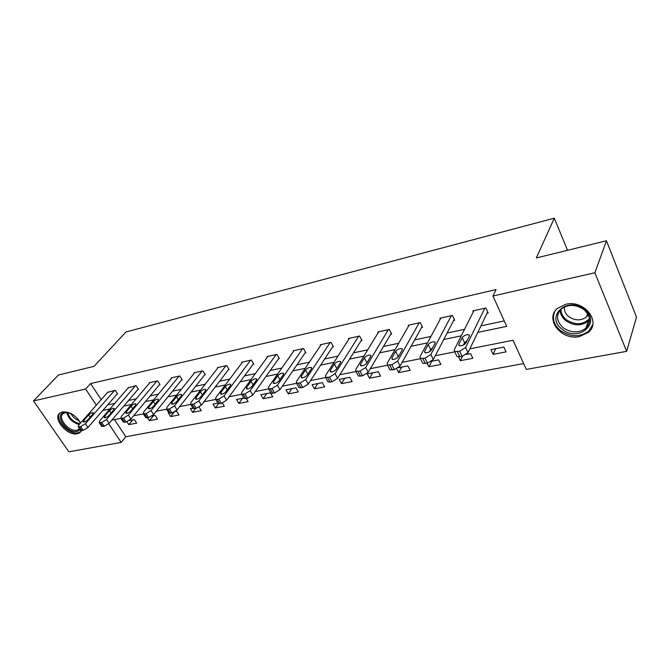 <?xml version="1.0" encoding="UTF-8"?>
<svg xmlns="http://www.w3.org/2000/svg" width="670" height="670" viewBox="0 0 670 670"><rect width="100%" height="100%" fill="white"/><g stroke="black" fill="none" stroke-linecap="round" stroke-linejoin="round"><path stroke-width="1" d="M81.497 430.709L79.839 432.736L77.36 433.766C67.226 436.371 51.875 417.938 60.133 412.913L62.419 411.941C69.655 411.548 75.718 415.207 80.626 422.921M565.882 304.272C584.056 299.515 601.668 321.701 588.402 332.312L579.55 336.566C561.36 340.904 544.166 318.928 557.658 308.242L565.882 304.272M114.453 419.604L125.801 436.74L121.161 442.401L68.851 451.823L33.5 400.928L58.399 375.041L94.076 366.306L125.943 331.985L554.283 218.177L536.318 257.958L606.459 240.773L636.5 317.119L626.643 351.34L526.302 369.421L513.053 340.26L469.846 348.852M125.801 436.74L523.647 363.576M567.532 250.304L554.283 218.177M503.865 347.085L490.909 349.631L493.12 354.371L506.068 351.876L503.865 347.085M458.573 356.959L460.374 360.686L472.819 358.291L470.583 353.609L466.412 354.43M427.142 363.207L428.909 366.758L440.868 364.455L438.616 359.882L431.698 361.239M396.699 368.81L398.65 372.595L410.149 370.376L407.871 365.904L398.441 367.755M378.299 371.708L367.219 373.877L369.522 378.215L380.594 376.079L378.299 371.708M349.824 377.285L339.154 379.379L341.466 383.625L352.135 381.573L349.824 377.285M322.387 382.662L312.094 384.68L314.423 388.843L324.707 386.858L322.387 382.662M295.931 387.855L286.006 389.798L288.343 393.876L298.259 391.958L295.931 387.855M270.412 392.854L260.831 394.731L263.168 398.734L272.749 396.883L270.412 392.854M243.863 398.055L236.518 399.496L238.863 403.415L248.109 401.632L246.275 398.541M217.926 403.147L213.027 404.102L215.372 407.946L224.316 406.229L222.423 403.106M228.839 369.145L201.377 405.149L196.26 408.315L190.314 408.558L192.667 412.335L201.31 410.66L199.107 407.109M168.832 412.77L168.346 412.862L170.691 416.572L179.058 414.956L176.713 411.221L175.373 411.489M147.593 417.82L149.435 420.668L157.525 419.11L155.18 415.442L151.914 416.087M126.957 421.773L128.841 424.646L136.68 423.13L134.335 419.529L129.277 420.526M477.802 332.395L506.738 326.374L492.944 296.023L496.076 289.582L90.592 383.575L101.22 399.63M107.61 404.915L114.746 403.407M128.531 400.484L136.194 398.868M150.164 395.903L158.38 394.161M172.525 391.171L181.344 389.303M195.673 386.263L205.129 384.262M219.643 381.188L229.777 379.044M244.483 375.929L255.329 373.634M270.236 370.477L281.844 368.023M296.952 364.823L309.373 362.185M324.69 358.944L337.981 356.13M353.509 352.839L367.729 349.832M383.475 346.499L398.692 343.274M414.655 339.891L430.936 336.449M447.125 333.015L464.544 329.33M480.959 325.854L504.259 320.922M487.073 313.208L488.162 312.974L485.884 308.007L472.836 310.905L473.296 311.893M453.64 320.52L454.687 320.293L452.376 315.444L439.855 318.225L440.282 319.121M421.539 327.538L422.552 327.32L420.216 322.588L408.189 325.26L408.591 326.064M390.702 334.28L391.674 334.07L389.32 329.447L377.754 332.01L378.131 332.747M361.046 340.77L361.976 340.569L359.606 336.038L348.484 338.509L348.835 339.188M332.504 347.01L333.4 346.817L331.022 342.387L320.31 344.765L320.645 345.385M305.017 353.023L305.889 352.83L303.493 348.5L293.175 350.795L293.493 351.365M278.536 358.81L279.365 358.634L276.961 354.388L267.012 356.599L267.322 357.135M252.992 364.396L253.796 364.22L251.384 360.066L241.786 362.202L242.079 362.696M228.344 369.79L229.115 369.622L226.703 365.552L217.44 367.604L217.716 368.065M204.543 374.991L205.288 374.832L202.876 370.837L193.923 372.83L194.191 373.257M181.545 380.024L182.273 379.865L179.853 375.954L171.202 377.872L171.461 378.274M159.318 384.882L160.021 384.731L157.601 380.895L149.234 382.746L149.477 383.131M137.819 389.588L138.497 389.438L136.077 385.669L128.221 387.821M117.007 394.136L117.66 393.993L115.248 390.292L107.636 392.369M606.459 240.773L594.868 272.749L626.643 351.34M33.5 400.928L85.601 389.036L96.338 405.149M90.592 383.575L85.601 389.036M492.944 296.023L594.868 272.749M102.778 410.467L109.922 408.976M123.749 406.104L131.437 404.504M145.44 401.59L153.69 399.873M167.877 396.916L176.729 395.074M191.101 392.084L200.59 390.108M215.162 387.076L225.329 384.957M240.095 381.883L250.982 379.614M265.948 376.498L277.606 374.069M292.782 370.912L305.26 368.316M320.654 365.116L334.012 362.328M349.614 359.087L363.911 356.105M379.731 352.814L395.032 349.631M411.087 346.29L427.46 342.881M443.749 339.489L461.278 335.838M108.716 423.725L121.161 442.401M454.771 351.859L435.274 355.736M420.433 358.693L402.134 362.336M387.528 365.242L370.351 368.659M355.963 371.523L339.841 374.731M325.662 377.553L310.528 380.568M296.55 383.349L282.346 386.18M268.553 388.927L255.22 391.582M241.619 394.287L229.107 396.774M215.681 399.446L203.94 401.791M190.69 404.429L179.669 406.615M166.587 409.219L156.252 411.279M143.33 413.851L133.648 415.777M120.885 418.323L111.806 420.123M495.683 348.693L493.12 354.371M462.526 356.289L460.374 360.686M431.807 361.214L428.909 366.758M401.69 367.118L398.65 372.595M372.696 372.805L369.522 378.215M344.757 378.282L341.466 383.625M317.823 383.558L314.423 388.843M291.844 388.65L288.343 393.876M266.76 393.566L263.168 398.734M242.54 398.323L238.863 403.415M218.504 403.734L215.372 407.946M195.648 408.432L192.667 412.335M174.066 412.284L170.691 416.572M153.371 415.802L149.435 420.668M132.827 419.83L128.841 424.646M484.787 308.25L465.583 347.512L459.637 351.264L454.612 351.532L454.285 349.774L473.908 310.662M456.538 355.502L457.074 356.616L462.099 356.381L468.029 352.629L487.685 311.935M466.035 342.839C464.008 345.226 461.697 346.172 459.101 345.67L458.841 344.296L462.166 337.638C464.184 335.276 466.488 334.338 469.059 334.833L469.318 336.156L466.035 342.839M463.38 345.092L464.578 342.672L467.208 340.444M562.138 329.196C544.66 316.6 567.574 295.503 584.449 309.473C602.104 322.714 578.244 342.965 562.138 329.196M583.855 309.54C575.781 304.247 568.269 304.063 561.301 308.971C555.731 315.135 556.368 321.407 563.202 327.798C571.284 333.116 578.846 333.258 585.881 328.216C591.292 322.144 590.613 315.922 583.855 309.54M588.226 314.8L586.476 316.952C580.99 320.913 575.103 320.821 568.813 316.684C565.43 313.87 563.998 310.604 564.517 306.902M554.693 311.793C551.98 318.669 553.923 324.95 560.522 330.62C570.564 337.228 579.944 337.395 588.687 331.131L592.774 324.548M80.174 429.671L77.142 431.43C67.008 433.951 53.5 414.403 64.228 412.553L67.444 412.536L72.988 414.705M77.837 418.876L80.408 423.013M68.449 412.745L65.208 412.72L63.365 413.499C56.749 417.519 69.035 432.301 77.151 430.19L79.655 428.909M60.032 412.98C54.044 419.11 68.792 435.224 78.088 432.812L81.254 431.179M79.177 420.676C75.467 419.428 72.737 417.083 70.978 413.641M451.329 315.679L430.852 354.472L425.014 358.149L420.291 358.408L420.04 356.633L440.894 317.999M422.276 362.353L422.787 363.375L427.502 363.14L433.331 359.463L454.243 319.356M431.555 349.841C429.537 352.169 427.309 353.098 424.872 352.629L424.663 351.239L428.205 344.665C430.207 342.37 432.426 341.449 434.847 341.909L435.056 343.249L431.555 349.841M429.478 351.758L430.634 349.581L432.703 347.688M419.211 322.814L397.586 361.138L391.85 364.748L387.402 364.999L387.218 363.215L409.186 325.034M389.438 368.919L389.915 369.84L394.362 369.614L400.091 366.013L422.134 326.474M398.516 356.557C396.514 358.827 394.354 359.74 392.059 359.296L391.908 357.897L395.635 351.407C397.628 349.171 399.764 348.266 402.05 348.693L402.201 350.041L398.516 356.557M397.034 358.056L399.555 354.723M388.349 329.665L365.686 367.529L360.041 371.071L355.854 371.314L355.745 369.522L378.709 331.801M357.931 375.208L358.383 376.046L362.579 375.82L368.207 372.286L391.28 333.308M366.825 362.998C364.832 365.209 362.746 366.105 360.577 365.694L360.485 364.287L364.38 357.872C366.356 355.695 368.425 354.807 370.585 355.209L370.686 356.566L366.825 362.998M366.029 363.927L367.637 361.649M358.676 336.248L335.075 373.667L329.523 377.135L325.561 377.378L325.519 375.577L349.405 338.308M327.689 381.238L328.107 382L332.069 381.783L337.605 378.316L361.607 339.866M336.399 369.178C334.422 371.339 332.404 372.219 330.344 371.833L330.31 370.418L334.355 364.086C336.323 361.959 338.333 361.088 340.368 361.465L340.419 362.83L336.399 369.178M330.117 342.588L305.671 379.555L300.21 382.964L296.467 383.198L296.492 381.397L321.198 344.573M298.627 387.034L299.021 387.729L302.765 387.511L308.217 384.103L333.057 346.172M307.17 375.125C305.202 377.227 303.25 378.089 301.299 377.729L301.316 376.314L305.503 370.058C307.455 367.981 309.398 367.127 311.332 367.478L311.324 368.852L307.17 375.125M302.622 348.693L277.405 385.225L272.028 388.567L268.486 388.801L268.57 386.992L294.029 350.603M270.688 392.595L271.048 393.223L274.599 393.014L279.959 389.672L305.553 352.236M279.063 380.836C277.112 382.888 275.211 383.743 273.36 383.399L273.427 381.984L277.74 375.803C279.683 373.776 281.567 372.93 283.402 373.265L283.351 374.639L279.063 380.836M276.132 354.572L250.212 390.669L244.918 393.96L241.56 394.186L241.711 392.377L267.841 356.415M243.796 397.947L244.131 398.516L247.498 398.307L252.774 395.024L279.055 358.082M252.012 386.33C250.078 388.332 248.235 389.178 246.476 388.851L246.594 387.436L251.016 381.331C252.942 379.354 254.776 378.525 256.518 378.835L256.417 380.217L252.012 386.33M250.58 360.251L224.031 395.92L218.822 399.144L215.631 399.37L215.841 397.561L242.582 362.026M217.892 403.089L218.211 403.608L221.402 403.399L226.594 400.183L253.495 363.709M225.974 391.623C224.048 393.583 222.256 394.412 220.581 394.111L220.748 392.687L225.271 386.657C227.18 384.731 228.964 383.91 230.631 384.203L230.48 385.585L225.974 391.623M225.924 365.72L198.806 400.97L193.68 404.144L190.648 404.362L190.917 402.553L218.211 367.436M200.874 396.724C198.965 398.642 197.223 399.454 195.632 399.169L195.841 397.754L200.456 391.799C202.348 389.906 204.082 389.103 205.665 389.379L205.472 390.761L200.874 396.724M202.122 371.004L174.493 405.844L169.443 408.968L166.554 409.177L166.88 407.368L194.668 372.662M168.865 412.821L172.023 413.047L177.064 409.931L205.02 374.388M176.671 401.648C174.786 403.516 173.078 404.32 171.562 404.052L171.813 402.637L176.511 396.749C178.396 394.906 180.088 394.111 181.595 394.37L181.361 395.744L176.671 401.648M179.125 376.113L151.035 410.551L146.06 413.616L143.313 413.817L143.69 412.017L171.922 377.713M145.641 417.418L148.639 417.619L153.606 414.554L182.014 379.446M153.321 406.389C151.445 408.223 149.787 409.01 148.338 408.759L148.631 407.343L153.405 401.531C155.264 399.722 156.914 398.943 158.355 399.186L158.078 400.568L153.321 406.389M156.897 381.046L128.389 415.09L123.489 418.097L120.868 418.306L121.295 416.505L149.929 382.595M123.213 421.866L126.069 422.025L130.96 419.018L159.77 384.337M130.776 410.978C128.916 412.762 127.292 413.541 125.91 413.306L126.245 411.891L131.086 406.154C132.928 404.378 134.544 403.608 135.918 403.843L135.6 405.216L130.776 410.978M135.399 385.82L106.522 419.47L101.689 422.435L99.185 422.636L99.663 420.844L128.657 387.319M101.547 426.154L104.269 426.288L109.084 423.323L138.255 389.069M108.992 415.4C107.15 417.15 105.567 417.921 104.244 417.703L104.612 416.288L109.511 410.618C111.346 408.884 112.92 408.122 114.235 408.34L113.883 409.713L108.992 415.4M114.595 390.442L85.383 423.708L80.618 426.623L78.231 426.815L78.759 425.031L108.063 391.891M80.601 430.291L83.197 430.4L87.946 427.485L117.434 393.642M87.929 419.68C86.112 421.397 84.562 422.15 83.289 421.949L83.7 420.542L88.658 414.931C90.467 413.231 92.008 412.486 93.272 412.687L92.879 414.06L87.929 419.68M468.029 352.629L465.583 347.512M462.099 356.381L459.637 351.264M459.838 356.825L457.367 351.716M458.841 344.296L459.595 345.862M462.166 337.638L464.578 342.672M589.541 319.858L588.361 321.097C581.376 326.139 573.872 326.022 565.857 320.754C562.155 317.722 560.271 314.163 560.212 310.059M560.983 309.255C560.974 313.3 562.792 316.809 566.443 319.799C575.195 325.31 582.867 324.967 589.458 318.761M79.236 424.487C72.578 422.611 68.424 418.641 66.766 412.569M67.637 412.628C69.546 418.457 73.641 422.159 79.923 423.716M433.331 359.463L430.852 354.472M427.502 363.14L425.014 358.149M425.333 363.559L422.845 358.584M424.663 351.239L425.458 352.83M428.205 344.665L430.634 349.581M400.091 366.013L397.586 361.138M394.362 369.614L391.85 364.748M392.285 370.016L389.764 365.158M391.908 357.897L392.737 359.505M395.635 351.407L398.089 356.206M368.207 372.286L365.686 367.529M362.579 375.82L360.041 371.071M360.586 376.213L358.048 371.465M360.485 364.287L361.339 365.895M364.38 357.872L366.85 362.562M337.605 378.316L335.075 373.667M332.069 381.783L329.523 377.135M330.159 382.16L327.605 377.52M330.31 370.418L331.189 372.026M334.355 364.086L336.792 368.567M308.217 384.103L305.671 379.555M302.765 387.511L300.21 382.964M300.93 387.863L298.368 383.332M301.316 376.314L302.212 377.905M305.503 370.058L307.798 374.178M279.959 389.672L277.405 385.225M274.599 393.014L272.028 388.567M272.824 393.357L270.261 388.918M273.427 381.984L274.34 383.558M277.74 375.803L279.918 379.605M252.774 395.024L250.212 390.669M247.498 398.307L244.918 393.96M245.79 398.642L243.218 394.295M246.594 387.436L247.515 388.994M251.016 381.331L253.084 384.848M226.594 400.183L224.031 395.92M221.402 403.399L218.822 399.144M219.76 403.725L217.18 399.471M220.748 392.687L221.669 394.22M225.271 386.657L227.239 389.932M201.377 405.149L198.806 400.97M196.26 408.315L193.68 404.144M194.685 408.625L192.097 404.462M195.841 397.754L196.762 399.253M200.456 391.799L202.323 394.839M177.064 409.931L174.493 405.844M172.023 413.047L169.443 408.968M170.498 413.348L167.919 409.269M171.813 402.637L172.743 404.102M176.511 396.749L178.295 399.596M153.606 414.554L151.035 410.551M148.639 417.619L146.06 413.616M147.174 417.904L144.586 413.909M148.631 407.343L149.552 408.784M153.405 401.531L155.105 404.203M130.96 419.018L128.389 415.09M126.069 422.025L123.489 418.097M124.654 422.301L122.074 418.382M126.245 411.891L127.166 413.298M131.086 406.154L132.719 408.658M109.084 423.323L106.522 419.47M104.269 426.288L101.689 422.435M102.895 426.555L100.316 422.711M104.612 416.288L105.525 417.661M109.511 410.618L111.078 412.971M87.946 427.485L85.383 423.708M83.197 430.4L80.618 426.623M81.866 430.659L79.295 426.891M83.7 420.542L84.604 421.874M88.658 414.931L90.148 417.159M457.074 356.616L454.612 351.532M469.059 334.833L469.469 335.695M589.541 319.783L588.361 321.097L585.881 328.216M586.476 316.952L587.624 313.702M68.181 412.695L67.444 412.536M79.596 428.825L79.119 429.361M422.787 363.375L420.291 358.408M434.847 341.909L435.232 342.697M389.915 369.84L387.402 364.999M402.05 348.693L402.419 349.413M358.383 376.046L355.854 371.314M370.585 355.209L370.929 355.862M328.107 382L325.561 377.378M340.368 361.465L340.695 362.06M299.021 387.729L296.467 383.198M311.332 367.478L311.634 368.023M271.048 393.223L268.486 388.801M283.402 373.265L283.686 373.76M244.131 398.516L241.56 394.186M256.518 378.835L256.786 379.287M218.211 403.608L215.631 399.37M193.228 408.516L190.648 404.362M169.142 413.248L166.554 409.177M145.892 417.812L143.313 413.817M123.448 422.217L120.868 418.306M101.765 426.472L99.185 422.636M80.802 430.584L78.231 426.815"/></g></svg>
